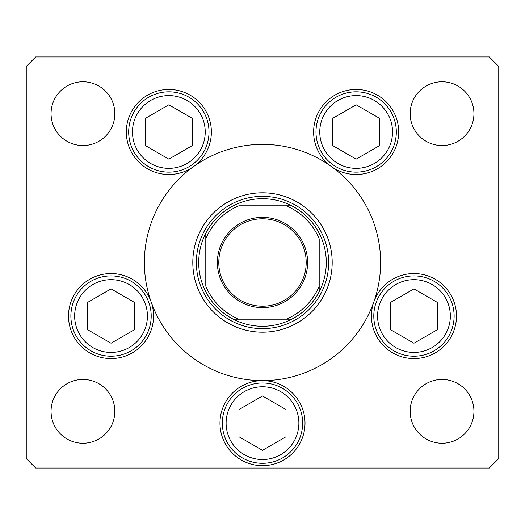 <?xml version="1.0" encoding="UTF-8"?>
<svg xmlns="http://www.w3.org/2000/svg" width="525" height="525" viewBox="0 0 525 525"><rect width="100%" height="100%" fill="white"/><g stroke="black" fill="none" stroke-linecap="round" stroke-linejoin="round"><path stroke-width="0.79" d="M192.806 262.5A69.694 69.694 0 0 0 262.5 332.194A69.694 69.694 0 0 0 332.194 262.5A69.694 69.694 0 0 0 262.5 192.806A69.694 69.694 0 0 0 192.806 262.5M380.625 262.5A118.125 118.125 0 0 0 262.5 144.375A118.125 118.125 0 0 0 144.375 262.5A118.125 118.125 0 0 0 262.5 380.625A118.125 118.125 0 0 0 380.625 262.5M193.64 166.523A42.525 42.525 0 0 0 168.847 89.447A42.525 42.525 0 0 0 149.428 169.805A42.525 42.525 0 0 0 193.64 166.523M331.36 166.523A42.525 42.525 0 0 0 398.678 131.972A42.525 42.525 0 0 0 356.153 89.447A42.525 42.525 0 0 0 331.36 166.523M371.438 316.05A42.525 42.525 0 0 0 413.962 358.575A42.525 42.525 0 0 0 456.488 316.05A42.525 42.525 0 0 0 373.872 301.875A42.525 42.525 0 0 0 371.438 316.05M219.975 423.15A42.525 42.525 0 0 0 262.5 465.675A42.525 42.525 0 0 0 305.025 423.15A42.525 42.525 0 0 0 262.5 380.625A42.525 42.525 0 0 0 219.975 423.15M68.513 316.05A42.525 42.525 0 0 0 111.037 358.575A42.525 42.525 0 0 0 151.128 301.875A42.525 42.525 0 0 0 68.513 316.05M473.944 411.337A31.894 31.894 0 0 1 442.05 443.231A31.894 31.894 0 0 1 410.156 411.337A31.894 31.894 0 0 1 442.05 379.444A31.894 31.894 0 0 1 473.944 411.337M114.844 113.662A31.894 31.894 0 0 1 82.95 145.556A31.894 31.894 0 0 1 51.056 113.662A31.894 31.894 0 0 1 82.95 81.769A31.894 31.894 0 0 1 114.844 113.662M410.156 113.662A31.894 31.894 0 0 0 442.05 145.556A31.894 31.894 0 0 0 473.944 113.662A31.894 31.894 0 0 0 442.05 81.769A31.894 31.894 0 0 0 410.156 113.662M51.056 411.337A31.894 31.894 0 0 0 82.95 443.231A31.894 31.894 0 0 0 114.844 411.337A31.894 31.894 0 0 0 82.95 379.444A31.894 31.894 0 0 0 51.056 411.337M26.25 66.413L26.25 458.587L35.7 468.038L489.3 468.038L498.75 458.587L498.75 66.413L489.3 56.962L35.7 56.962L26.25 66.413M70.875 316.05A40.163 40.163 0 0 1 111.037 275.887A40.163 40.163 0 0 1 151.2 316.05A40.163 40.163 0 0 1 111.037 356.212A40.163 40.163 0 0 1 70.875 316.05A40.163 40.163 0 0 0 111.037 356.212A40.163 40.163 0 0 0 151.2 316.05M111.037 288.881L87.511 302.466L87.511 329.634L111.037 343.219L134.564 329.634L134.564 302.466L111.037 288.881M373.8 316.05A40.163 40.163 0 0 1 413.962 275.887A40.163 40.163 0 0 1 454.125 316.05A40.163 40.163 0 0 1 413.962 356.212A40.163 40.163 0 0 1 373.8 316.05A40.163 40.163 0 0 0 413.962 356.212A40.163 40.163 0 0 0 454.125 316.05M413.962 288.881L390.436 302.466L390.436 329.634L413.962 343.219L437.489 329.634L437.489 302.466L413.962 288.881M222.338 423.15A40.163 40.163 0 0 1 262.5 382.988A40.163 40.163 0 0 1 302.662 423.15A40.163 40.163 0 0 1 262.5 463.312A40.163 40.163 0 0 1 222.338 423.15A40.163 40.163 0 0 0 262.5 463.312A40.163 40.163 0 0 0 302.662 423.15M262.5 395.981L238.973 409.566L238.973 436.734L262.5 450.319L286.027 436.734L286.027 409.566L262.5 395.981M315.991 131.972A40.163 40.163 0 0 1 356.153 91.809A40.163 40.163 0 0 1 396.316 131.972A40.163 40.163 0 0 1 356.153 172.134A40.163 40.163 0 0 1 315.991 131.972A40.163 40.163 0 0 0 356.153 172.134A40.163 40.163 0 0 0 396.316 131.972M356.153 104.803L332.627 118.388L332.627 145.556L356.153 159.141L379.68 145.556L379.68 118.388L356.153 104.803M128.684 131.972A40.163 40.163 0 0 1 168.847 91.809A40.163 40.163 0 0 1 209.009 131.972A40.163 40.163 0 0 1 168.847 172.134A40.163 40.163 0 0 1 128.684 131.972A40.163 40.163 0 0 0 168.847 172.134A40.163 40.163 0 0 0 209.009 131.972M168.847 104.803L145.32 118.388L145.32 145.556L168.847 159.141L192.373 145.556L192.373 118.388L168.847 104.803M307.624 262.5A45.124 45.124 0 0 1 262.5 307.624A45.124 45.124 0 0 1 217.376 262.5A45.124 45.124 0 0 1 262.5 217.376A45.124 45.124 0 0 1 307.624 262.5M218.794 262.5A43.706 43.706 0 0 0 262.5 306.206A43.706 43.706 0 0 0 306.206 262.5A43.706 43.706 0 0 0 262.5 218.794A43.706 43.706 0 0 0 218.794 262.5M326.287 262.5A63.788 63.788 0 0 0 205.8 233.277A63.788 63.788 0 0 0 233.277 319.2L291.723 319.2A63.788 63.788 0 0 0 319.2 291.723L319.2 238.875A61.425 61.425 0 0 0 286.125 205.8L238.875 205.8A61.425 61.425 0 0 0 205.8 238.875L205.8 286.125A61.425 61.425 0 0 0 238.875 319.2L233.277 319.2A63.788 63.788 0 0 0 291.723 319.2L286.125 319.2A61.425 61.425 0 0 0 319.2 286.125L319.2 291.723A63.788 63.788 0 0 0 326.287 262.5M196.35 262.5A66.15 66.15 0 0 1 262.5 196.35A66.15 66.15 0 0 1 328.65 262.5A66.15 66.15 0 0 1 262.5 328.65A66.15 66.15 0 0 1 196.35 262.5M205.8 233.277L205.8 238.875L205.8 233.277A63.788 63.788 0 0 1 233.277 205.8A63.788 63.788 0 0 0 205.8 233.277M291.723 205.8L286.125 205.8L291.723 205.8A63.788 63.788 0 0 1 319.2 233.277A63.788 63.788 0 0 0 291.723 205.8M233.277 319.2A63.788 63.788 0 0 1 205.8 291.723A63.788 63.788 0 0 0 233.277 319.2M319.2 291.723A63.788 63.788 0 0 1 291.723 319.2A63.788 63.788 0 0 0 319.2 291.723M147.42 316.05A36.383 36.383 0 0 0 111.037 279.668A36.383 36.383 0 0 0 74.655 316.05A36.383 36.383 0 0 0 111.037 352.433A36.383 36.383 0 0 0 147.42 316.05M450.345 316.05A36.383 36.383 0 0 0 413.962 279.668A36.383 36.383 0 0 0 377.58 316.05A36.383 36.383 0 0 0 413.962 352.433A36.383 36.383 0 0 0 450.345 316.05M298.882 423.15A36.383 36.383 0 0 0 262.5 386.767A36.383 36.383 0 0 0 226.118 423.15A36.383 36.383 0 0 0 262.5 459.533A36.383 36.383 0 0 0 298.882 423.15M392.536 131.972A36.383 36.383 0 0 0 356.153 95.589A36.383 36.383 0 0 0 319.771 131.972A36.383 36.383 0 0 0 356.153 168.354A36.383 36.383 0 0 0 392.536 131.972M205.229 131.972A36.383 36.383 0 0 0 168.847 95.589A36.383 36.383 0 0 0 132.464 131.972A36.383 36.383 0 0 0 168.847 168.354A36.383 36.383 0 0 0 205.229 131.972"/></g></svg>
